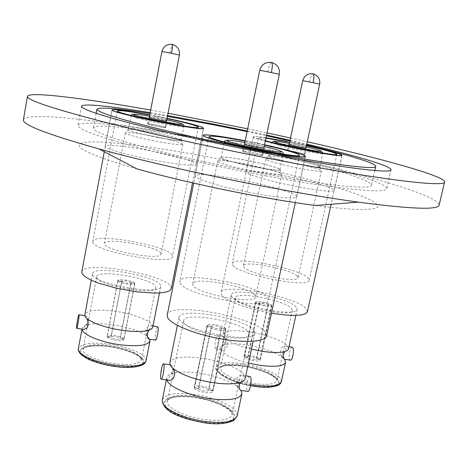 <?xml version="1.0" encoding="UTF-8"?>
<svg xmlns="http://www.w3.org/2000/svg" width="468" height="468" viewBox="0 0 468 468"><rect width="100%" height="100%" fill="white"/><g stroke="black" fill="none" stroke-linecap="round" stroke-linejoin="round"><path stroke-width="0.35" stroke-dasharray="2.34 1.75" d="M266.023 137.767C257.932 136.557 253.697 136.252 253.323 136.849C253.305 137.504 257.306 138.914 265.327 141.084L254.376 137.61L253.416 136.867C253.791 136.276 257.991 136.574 266.023 137.773M279.852 174.997C259.342 171.276 248.081 170.223 246.057 171.838C244.413 174.02 273.599 182.391 301.252 187.428C321.779 191.079 332.795 192.091 334.287 190.453C335.38 188.001 306.06 179.811 279.852 174.997M153.036 115.461L167.088 118.316L153.036 115.461M146.361 150.064C124.523 145.946 105.341 144.045 105.195 146.221C103.855 148.409 129.139 155.645 156.002 160.553C180.794 164.917 194.238 166.146 196.338 164.239C197.256 161.846 171.937 154.779 146.361 150.064M236.246 178.981C211.483 174.57 197.753 173.505 195.062 175.781C193.179 178.653 225.032 188.189 256.511 193.822C281.373 198.122 294.758 199.134 296.677 196.841C297.911 193.617 265.912 184.351 236.246 178.981M266.157 175.933C218.626 167.088 166.737 155.405 131.11 145.653C95.308 135.626 77.612 128.852 78.027 125.342C79.542 119.17 141.81 127.103 208.026 139.85C291.652 155.668 387.51 180.543 386.72 188.703C387.328 193.881 338.914 189.534 266.157 175.933M150.169 112.642L167.614 115.602M247.098 131.59L266.45 135.726M289.879 140.962L306.593 144.881M210.144 141.166C286.252 155.54 372.534 178.027 371.498 185.223C372.013 189.92 327.793 185.854 262.408 173.605C219.796 165.66 173.394 155.218 141.348 146.455C109.073 137.434 93.091 131.327 93.389 128.133C94.589 122.634 150.082 129.613 210.144 141.166M136.978 168.895C82.93 153.703 67.749 143.448 87.446 142.114C107.26 140.751 154.721 146.87 205.364 156.365C264.789 167.544 328.442 183.304 360.301 195.507L371.3 200.333C376.354 203.217 378.442 205.575 377.559 207.406C374.81 208.874 368.661 209.594 359.126 209.565C347.613 209.061 333.035 207.716 315.379 205.516M23.4 119.703C26.465 110.659 113.537 121.926 200.509 138.657C309.108 159.208 438.563 192.617 439.154 205.042M247.671 128.829L267.041 132.906M290.511 138.007L307.265 141.757M150.667 110.079L168.082 113.221M306.464 145.484L289.663 141.979L306.464 145.484M264.56 144.752L245.209 140.757L264.555 144.758M150.006 113.508L167.468 116.374M247.233 130.941L266.59 135.059M290.031 140.254L306.756 144.121M172.873 368.591L170.697 365.215L170.972 364.952C172.505 365.537 173.008 367.731 172.493 371.528L167.743 379.782L169.018 380.303M166.912 380.01L166.76 377.963C167.404 375.389 170.463 373.622 175.945 372.663C182.099 371.68 189.663 371.82 198.648 373.078C213.975 375.465 226.284 379.525 235.574 385.252L241.16 390.476M245.191 378.413L244.518 375.365C240.839 368.79 220.738 360.875 201.726 358.195C183.14 355.815 172.528 357.26 169.884 362.53M204.879 422.364C222.914 425.102 237.463 420.463 233.187 413.981C230.771 407.733 210.67 399.222 194.302 397.262C177.682 394.641 162.25 398.309 165.163 404.732C166.163 410.869 187.147 420.346 204.879 422.364M266.561 336.012L265.432 332.397C255.107 316.538 168.544 301.129 167.228 315.145M254.065 330.654C246.73 318.568 179.835 306.599 179.022 317.351L179.32 319.158C182.836 331.016 255.189 344.466 254.838 333.28L254.065 330.654M180.25 283.163C184.328 295.173 269.305 311.255 268.416 299.935L267.368 297.192C258.108 284.766 180.601 270.633 179.882 281.397L180.25 283.163M240.611 390.4L238.791 387.44C234.07 382.777 237.393 374.336 242.371 375.248L243.758 375.745L239.206 385.556M249.736 376.307C247.712 376.389 245.718 388.668 247.35 391.014L247.707 391.4M248.602 332.216L249.228 334.462C249.45 344.191 187.212 332.672 183.953 322.312L183.678 320.685C184.322 311.279 242.482 321.691 248.602 332.216M262.127 155.072C260.22 153.878 242.728 150.415 243.032 151.287L243.22 151.474C244.887 152.621 262.741 156.172 262.355 155.277L262.127 155.072M280.841 173.452C277.12 171.229 259.518 166.655 243.413 163.66C229.197 161.056 220.709 160.114 217.936 160.84L217.69 161.091L218.164 161.723C220.656 163.736 239.113 168.661 256.411 171.85C272.054 174.658 280.496 175.488 281.724 174.342L280.841 173.452M254.961 295.197C248.877 286.398 193.062 276.178 192.728 283.871L193.044 285.223C196.513 293.81 256.101 305.019 255.616 297.04L254.961 295.197M242.915 151.416C244.635 152.597 263.063 156.265 262.665 155.341L262.431 155.124C260.454 153.902 242.412 150.322 242.722 151.222L242.915 151.416M279.226 168.925C272.739 164.847 220.51 154.569 221.095 157.511L221.545 158.079C225.781 161.805 281.373 172.838 280.028 169.703L279.226 168.925M256.78 167.31C272.575 170.147 280.355 170.867 280.11 169.457C278.905 167.755 261.126 163.028 244.688 159.962C231.496 157.535 223.634 156.634 221.112 157.254C218.012 158.202 237.405 163.736 256.78 167.31M244.553 143.928C246.694 143.734 262.004 146.893 263.894 147.923M264.192 146.507L244.846 142.512M221.417 327.84C217.31 325.781 213.929 325.231 211.284 326.196L207.067 325.342C207.143 322.704 223.488 325.512 225.617 328.524L221.417 327.84L208.5 389.715C204.487 387.381 201.135 386.872 198.432 388.188L194.238 387.551L207.061 325.506M211.548 326.752C215.678 328.829 219.059 329.378 221.697 328.401L225.904 329.296C225.904 331.964 209.237 329.074 207.312 326.067L211.548 326.752L198.672 388.867C202.702 391.219 206.066 391.734 208.751 390.394L212.934 391.026L225.909 329.086M245.133 141.102L264.484 145.098M225.617 328.524L212.671 390.347C210.688 386.743 194.466 384.088 194.261 387.346L194.238 387.551M212.671 390.347L208.5 389.715M211.284 326.196L198.432 388.188M207.312 326.067L194.466 388.229L198.672 388.867M194.466 388.229C196.244 391.839 212.782 394.577 212.917 391.289L212.934 391.026M221.697 328.401L208.751 390.394M87.317 319.433L85.305 315.906L85.679 315.754C87.925 316.69 88.317 319.357 86.849 323.762L82.824 329.039L83.573 329.384M82.105 329.168L82.146 328.542C82.555 326.734 84.702 325.412 88.581 324.564C95.027 323.312 103.457 323.446 113.87 324.962C127.565 327.167 138.118 330.519 145.53 335.012L149.766 339.23M152.744 327.097L152.591 325.664C150.924 320.639 133.895 314.075 116.468 311.489C97.999 309.015 87.434 310.044 84.778 314.584M114.192 365.982C130.502 368.568 145.332 365.526 142.851 360.512C142.079 355.721 125.044 348.678 109.998 346.724C94.864 344.255 79.484 346.618 80.824 351.562C80.426 356.23 98.005 363.952 114.192 365.982M171.294 288.715L170.984 286.989C166.193 274.441 82.725 260.138 81.789 271.937M160.606 285.328C157.412 275.769 93.009 264.707 92.483 273.751L92.494 274.429C92.453 283.784 161.384 295.922 160.799 286.562L160.606 285.328M92.834 242.014C92.746 251.38 173.575 265.982 172.493 256.517L172.201 255.23C167.907 245.495 93.267 232.327 92.81 241.377L92.834 242.014M149.093 339.13L149.333 338.937L147.514 336.094C143.787 331.748 147.455 324.921 151.07 325.664L151.907 325.997L148.994 330.115M157.663 326.664C156.487 326.758 154.557 338.042 155.411 339.838L155.569 340.096M155.657 286.703L155.809 287.744C156.236 295.893 96.894 285.48 96.741 277.302L96.73 276.682C97.133 268.767 153.089 278.378 155.657 286.703M165.245 127.36C164.42 126.524 147.707 123.248 147.987 123.979L148.034 124.055C148.654 124.857 165.666 128.197 165.303 127.448L165.245 127.36M182.526 143.945C178.501 141.851 168.035 139.136 151.129 135.814C136.808 133.164 128.285 132.134 125.553 132.731L125.477 133.14C128.665 135.135 139.294 137.92 157.377 141.494C172.961 144.325 181.432 145.273 182.789 144.337L182.526 143.945M160.875 253.34C158.248 246.46 104.598 236.966 104.44 243.436L104.475 243.951C104.891 250.655 161.665 260.869 161.045 254.194L160.875 253.34M147.759 124.002C148.391 124.827 165.953 128.273 165.584 127.501L165.52 127.413C164.666 126.553 147.426 123.172 147.712 123.926L147.759 124.002M180.981 139.868C177.91 136.937 127.84 127.208 128.396 129.677L128.489 129.882C129.654 132.514 182.491 142.834 181.221 140.207L180.981 139.868M157.862 137.504C173.394 140.33 181.21 141.178 181.315 140.043C178.203 138.212 168.445 135.679 152.036 132.432C138.75 129.964 130.859 128.981 128.372 129.484C126.085 130.215 141.377 134.41 157.862 137.504M149.257 117.404C151.158 117.281 164.882 120.03 166.585 120.879M166.807 119.749L149.473 116.269M130.929 282.59C127.641 280.94 124.57 280.426 121.727 281.052L117.889 280.408C118.152 278.261 133.614 280.864 134.749 283.234L130.929 282.59L120.083 338.382C116.865 336.51 113.818 336.03 110.939 336.937L107.125 336.334L117.889 280.408M121.803 281.467C125.108 283.134 128.179 283.649 131.022 283.011L134.848 283.655C134.819 285.866 118.93 283.21 117.959 280.823L121.803 281.467L110.992 337.451C114.227 339.341 117.281 339.826 120.159 338.902L123.962 339.499L134.848 283.655M149.696 115.105L167.035 118.585M134.749 283.234L123.88 338.984C122.856 336.112 107.488 333.678 107.125 336.334M123.88 338.984L120.083 338.382M121.727 281.052L110.939 336.937M117.959 280.823L107.172 336.849L110.992 337.451M107.172 336.849C108.038 339.75 123.827 342.231 123.962 339.499M131.022 283.011L120.159 338.902M223.956 336.913L224.002 336.714C224.968 337.124 225.406 338.797 225.319 341.722L221.294 349.643L222.323 350.023C226.91 350.936 229.823 342.722 225.383 338.797L223.956 336.913M288.528 348.835L287.615 346.133C283.684 340.897 265.584 334.275 249.116 331.83C233.696 329.7 224.985 330.537 222.99 334.345L223.464 336.404L226.992 339.739C232.432 343.313 240.581 346.455 251.445 349.163M248.467 363.074C233.298 359.102 224.014 354.738 220.621 349.976L220.171 347.818C220.568 346.18 222.54 345.027 226.079 344.36C231.192 343.489 237.943 343.67 246.332 344.904C261.518 347.42 273.265 351.339 281.578 356.663L284.509 359.278M254.598 385.971C270.118 388.434 281.9 385.1 277.542 379.94C274.792 374.997 256.663 367.912 242.512 366.081C228.051 363.718 215.508 366.374 218.854 371.475C220.551 376.319 239.435 384.082 254.598 385.971M307.412 311.776L305.996 308.593C295.326 296.156 221.686 282.444 221.019 292.886L221.645 295.097C224.968 300.655 248.514 309.366 271.481 313.191M296.18 307.02C288.44 297.554 231.601 286.931 231.227 294.945L231.771 296.718C236.697 305.949 297.636 317.69 297.18 309.36L296.18 307.02M232.865 265.327C238.61 274.739 310.091 288.68 309.19 280.25L307.897 277.816C298.344 268.024 232.467 255.557 232.222 263.572L232.865 265.327M265.42 140.634L259.301 138.563L258.412 137.884C258.605 137.452 261.115 137.545 265.935 138.171M284.292 359.243L283.064 357.622C278.226 353.902 280.671 345.103 285.86 346.092L286.954 346.46C285.901 348.139 284.643 351.287 283.181 355.908M292.102 347.04C290.043 346.993 288.206 357.979 289.955 359.863L290.277 360.138M215.379 348.765C214.122 346.928 216.011 335.772 217.585 335.743L218.035 336.018C219.322 337.744 217.427 349.058 215.847 349.064L215.379 348.765M291.441 308.371L292.272 310.378C292.611 317.626 240.154 307.546 235.737 299.479L235.246 297.9C235.533 290.891 284.918 300.134 291.441 308.371M304.294 154.071C302.287 153.077 287.504 150.111 287.797 150.766L288.036 150.953C289.868 151.919 304.914 154.943 304.569 154.276L304.294 154.071M320.305 170.042C314.215 167.591 303.065 164.771 286.866 161.583C274.973 159.372 267.988 158.523 265.906 159.038L266.421 159.834C269.305 161.554 285.749 165.777 300.526 168.544C313.455 170.914 320.393 171.686 321.346 170.873L320.305 170.042M297.186 276.032C290.768 269.112 243.401 260.109 243.348 265.842L243.863 267.158C248.362 273.891 298.561 283.631 298.028 277.694L297.186 276.032M289.148 144.407C290.967 144.314 304.071 147.04 305.891 147.894L305.943 147.911M287.779 150.901C289.663 151.901 305.195 155.025 304.838 154.329L304.551 154.124C302.48 153.094 287.229 150.035 287.527 150.714L287.779 150.901M318.936 166.105C312.337 162.724 268.082 153.896 268.72 156.101L269.352 156.675C274.301 159.787 321.066 169.182 319.89 166.83L318.936 166.105M300.778 164.625C313.706 167 320.106 167.684 319.989 166.684C319.129 165.374 302.726 161.121 288.089 158.359C277.05 156.3 270.586 155.487 268.69 155.932C266.216 156.628 283.912 161.466 300.778 164.625M306.171 146.847L289.376 143.343M267.959 304.463C264.274 302.79 261.36 302.287 259.219 302.966L255.557 302.176C255.563 300.204 269.381 302.708 271.592 305.072L267.959 304.463L256.341 358.558C252.732 356.675 249.836 356.206 247.654 357.148L244.021 356.61L255.569 302.381M259.524 303.44C263.203 305.118 266.122 305.622 268.281 304.949L271.943 305.756C271.99 307.745 257.932 305.183 255.873 302.825L259.524 303.44L247.935 357.716C251.538 359.605 254.44 360.079 256.639 359.143L260.261 359.664L271.92 305.516M289.61 142.237L306.411 145.741M271.592 305.072L259.951 359.131C257.856 356.323 244.126 353.925 244.021 356.353L244.021 356.61M259.951 359.131L256.341 358.558M259.214 302.995L247.648 357.183M255.873 302.825L244.302 357.142L247.935 357.716M244.302 357.142C246.244 359.95 260.214 362.413 260.266 359.962L260.261 359.664M268.287 304.908L256.645 359.096M205.054 422.791C216.409 424.786 238.294 423.604 234.252 414.127C228.343 404.527 204.224 397.929 194.144 396.893C183.819 395.091 162.156 395.384 164.069 404.586C168.117 414.215 194.214 421.838 205.054 422.791M237.177 415.888L236.586 412.495C233.082 405.23 213.192 396.882 194.243 394.372C175.722 392.178 165.069 394.068 162.291 400.041M231.654 411.822C228.723 405.545 211.448 398.262 194.969 396.086C178.946 394.202 169.744 395.834 167.369 400.988L167.544 403.083C169.194 409.266 187.235 417.386 204.961 419.626C221.019 421.358 230.081 419.714 232.14 414.701L231.654 411.822M259.763 70.288L279.314 74.301M267.719 72.031C268.96 66.479 270.2 63.279 271.434 62.419L271.809 62.501M232.988 145.343C250.082 150.117 284.368 156.177 283.298 154.294L282.473 153.627L273.663 150.807C256.464 146.115 223.751 140.306 224.236 142.096L232.988 145.343M114.262 366.309C124.459 368.135 145.355 367.912 143.822 360.647C140.552 353.229 119.235 347.508 109.939 346.437C100.561 344.77 80.046 344.395 79.829 351.415C81.531 358.81 104.3 365.274 114.262 366.309M146.045 360.799L145.928 359.19C144.384 353.609 127.512 346.689 110.144 344.243C91.728 341.944 81.139 343.372 78.378 348.525M141.424 358.541C138.019 352.866 127.688 348.543 110.436 345.565C94.501 343.588 85.352 344.822 82.988 349.274L82.965 350.087C83.158 354.808 98.268 361.425 114.408 363.624C130.432 365.49 139.47 364.244 141.511 359.892L141.424 358.541M161.946 51.451L179.419 55.048M169.913 53.176C170.919 48.163 171.733 45.25 172.341 44.437L172.481 44.466M137.188 118.094C151.609 122.119 185.053 128.051 183.942 126.442L177.144 124.002C162.595 120.036 130.467 114.309 131.022 115.83L137.188 118.094M254.803 386.305C264.59 388.06 282.953 387.574 278.46 380.075C272.358 372.434 251.018 366.772 242.33 365.783C233.316 364.18 215.023 364.063 217.912 371.34C222.651 378.975 245.56 385.363 254.803 386.305M281.332 381.666L280.496 378.659C276.705 372.891 258.769 365.935 242.348 363.624C226.968 361.629 218.234 362.794 216.134 367.111L216.555 369.41C220.972 375.476 232.368 380.472 250.743 384.398M276.231 378.039C270.75 372.206 259.734 367.854 243.184 364.993C229.882 363.279 222.335 364.285 220.533 368.012L220.919 370.042C223.172 374.932 239.4 381.584 254.598 383.649C267.907 385.263 275.348 384.251 276.933 380.601L276.231 378.039M302.726 80.648L319.679 84.117M309.278 82.07C310.407 77.232 311.612 74.488 312.887 73.833L313.232 73.909M279.987 145.642C295.168 149.678 323.68 154.861 322.803 153.457L313.654 150.386C298.42 146.396 271.066 141.418 271.528 142.746L279.987 145.642M246.057 171.838L253.323 136.849M105.195 146.221L111.998 109.851M195.062 175.781L203.171 135.351M81.514 106.265L78.027 125.342M374.815 170.528L371.498 185.223M96.133 113.32L93.389 128.133M391.032 169.802L386.72 188.703M296.677 196.841L305.382 156.458M196.338 164.239L203.551 128.22M334.287 190.453L342.032 155.364M172.493 371.528L171.844 373.224L175.945 372.663M173.827 369.176L167.369 400.988C167.134 400.649 167.872 399.906 169.586 398.759C174.576 396.431 182.865 395.969 194.448 397.379L207.751 400.122L219.749 404.346L228.688 409.523L231.397 412.302L232.14 414.701L238.908 382.912M280.028 169.703L283.327 154.101M281.227 151.357L273.008 148.695L253.059 144.097L234.398 140.815L227.296 140.224M203.241 135.585L193.705 183.128M179.022 317.351L177.401 325.377M299.485 155.206L268.416 299.935M242.371 375.248L245.764 375.734M170.2 364.841L170.972 364.952M166.76 377.963L166.362 379.928M249.228 334.462L238.943 382.765M243.032 151.287L244.489 144.238M217.69 161.091L192.728 283.871M262.665 155.341L264.168 148.145M221.095 157.511L224.283 141.903M280.11 169.457L281.601 174.014M242.722 151.222L244.208 144.021M221.112 157.254L217.936 160.84M281.724 174.342L255.616 297.04M262.355 155.277L263.829 148.233M305.224 156.645L295.314 202.632M254.838 333.28L253.124 341.295M209.061 136.533L179.882 281.397M235.574 385.252L238.791 387.44M183.678 320.685L173.862 369.03M194.261 387.346L207.067 325.342M212.917 391.289L225.904 329.296M86.849 323.762L86.311 324.833L88.581 324.564M88.557 319.849L82.988 349.274C82.561 349.122 83.386 348.49 85.457 347.373C86.902 346.267 98.684 344.881 110.062 346.8C123.295 348.596 136.58 353.884 139.622 356.99C141.535 359.167 142.161 360.132 141.511 359.892L147.309 330.648M181.221 140.207L183.977 126.032M182.116 123.897L176.43 122.072L157.581 117.807L145.952 115.66L133.696 114.174M112.068 110.038L104.27 151.731M92.483 273.751L91.272 280.168M198.321 127.144L172.493 256.517M151.07 325.664L152.972 325.95M84.819 315.625L85.679 315.754M82.146 328.542L82.029 329.156M155.809 287.744L147.321 330.589M147.987 123.979L149.21 117.649M125.383 132.906L104.44 243.436M165.584 127.501L166.836 121.06M128.396 129.677L131.145 115.444M181.315 140.043L182.701 144.103M147.712 123.926L148.953 117.474M128.372 129.484L125.553 132.731M182.789 144.337L161.045 254.194M165.303 127.448L166.538 121.124M203.422 128.367L192.506 182.853M160.799 286.562L159.535 292.933M117.316 110.893L92.81 241.377M145.53 335.012L147.514 336.1M96.73 276.682L88.563 319.79M225.319 341.722L224.143 344.501L226.079 344.36M225.383 338.797L226.992 339.739M235.246 297.9L220.533 368.012L221.697 366.877C224.014 365.163 230.999 364.923 242.652 366.169C251.1 367.462 258.839 369.562 265.871 372.469C268.334 373.242 275.172 377.22 276.582 379.425L276.933 380.601L283.181 351.995M319.89 166.83L322.844 153.013M321.054 150.971L313.098 148.526L295.741 144.589L279.811 141.722L274.119 141.178M253.416 136.867L221.019 292.886M231.227 294.945L222.99 334.345M336.901 154.264L309.19 280.25M285.86 346.092L289.025 346.572M217.585 335.743L224.002 336.714M220.171 347.818L216.134 367.111C212.554 370.96 229.455 382.473 250.532 385.685M292.272 310.378L283.187 351.959M287.797 150.766L289.095 144.641M265.748 159.202L243.348 265.842M304.838 154.329L306.183 148.087M268.72 156.101L271.674 142.331M319.989 166.684L321.264 170.656M287.527 150.714L288.855 144.472M268.69 155.932L265.906 159.038M321.346 170.873L298.028 277.694M304.569 154.276L305.891 148.145M341.903 155.499L331.133 204.282M297.18 309.36L295.858 315.391M258.412 137.884L232.222 263.572M281.578 356.663L283.064 357.622M215.847 349.064L222.323 350.023M259.219 302.966L247.654 357.148M244.021 356.353L255.557 302.176M260.266 359.962L271.943 305.756M268.281 304.949L256.639 359.143"/><path stroke-width="0.7" d="M286.983 141.453L266.023 137.767L286.983 141.453M265.327 141.084C277.536 144.314 292.143 147.584 309.137 150.907C329.729 154.791 340.692 156.277 342.032 155.364C340.347 153.685 328.489 150.392 306.464 145.484C323.019 149.146 334.205 152.047 340.025 154.188L341.938 155.341C343.875 157.856 290.33 147.952 265.327 141.079M149.748 114.83C126.881 110.571 114.297 108.909 111.998 109.851C110.828 111.109 136.387 117.608 163.35 122.774C188.224 127.436 201.62 129.256 203.551 128.22C201.848 126.495 189.692 123.189 167.088 118.31C186.545 122.493 198.479 125.605 202.896 127.647L203.457 128.203C206.248 131.982 113.11 113.543 112.203 110.097L112.098 109.869C114.391 108.933 126.939 110.588 149.748 114.835M244.179 140.558C219.334 135.872 205.663 134.135 203.171 135.351C201.515 137.007 233.795 145.466 265.403 151.445C290.347 156.078 303.673 157.745 305.382 156.458C305.932 154.966 287.358 149.725 264.56 144.752C284.257 149.117 297.262 152.597 303.58 155.195L305.271 156.435C308.283 160.934 209.933 141.207 203.919 136.071L203.282 135.375C203.375 133.789 222.37 136.317 245.203 140.763L244.179 140.558M306.756 144.121C354.451 155.323 391.734 166.14 391.032 169.802C391.915 173.809 343.658 168.141 270.738 154.183C223.101 145.098 171.001 133.62 135.158 124.412C99.128 114.988 81.251 108.939 81.514 106.265C82.163 103.124 111.138 106.224 150.169 112.642M167.614 115.602L211.284 123.687L247.233 130.941M167.468 116.374L213.443 124.798L247.098 131.59M266.45 135.726L289.879 140.962M306.593 144.881C346.577 154.446 376.401 163.32 375.751 166.392C376.512 170.024 332.432 164.777 266.9 152.217C224.195 144.056 177.606 133.795 145.367 125.523C112.893 117.041 96.741 111.583 96.899 109.155C99.415 106.891 117.111 108.342 150.006 113.508M307.265 141.757C380.221 158.248 445.126 176.056 444.6 181.976L439.154 205.042C438.393 210.103 411.43 209.137 358.272 202.147L315.379 205.516C298.941 203.334 280.671 200.427 260.559 196.788C217.714 189.031 170.721 178.384 136.978 168.895L98.883 148.906C47.268 134.386 22.107 124.652 23.4 119.703L27.483 96.349C28.993 91.172 85.229 98.45 150.667 110.079M358.272 202.147C334.994 198.923 308.623 194.606 279.162 189.212C216.391 177.711 146.595 162.027 98.883 148.906M168.082 113.221L247.671 128.829M267.041 132.906L290.511 138.007M444.6 181.976C445.94 187.253 384.017 180.361 285.053 161.524C219.796 149.14 147.753 133.269 99.152 120.732C50.626 107.956 26.735 99.83 27.483 96.349M266.59 135.059L290.031 140.254M161.331 379.22L160.875 378.811C159.886 376.518 161.969 364.028 163.367 363.852L163.812 364.221C164.835 366.374 162.735 379.074 161.331 379.22L169.018 380.303C173.306 381.104 177.021 373.429 172.873 368.591L176.448 370.837C185.79 376.366 198.28 380.355 213.917 382.795C222.663 384 229.969 384.193 235.843 383.374C241.494 382.491 244.612 380.841 245.191 378.413L253.124 341.295M177.401 325.377L169.884 362.53L170.112 364.636C170.884 366.579 172.996 368.644 176.448 370.837M241.16 390.476L241.892 393.834C239.616 399.233 229.18 400.871 210.577 398.759C189.914 396.051 168.854 386.884 166.971 380.168L166.912 380.01M244.846 142.512C227.185 139.183 220.27 139.563 234.901 143.442C244.483 146.104 265.508 150.392 274.505 151.515C284.228 152.621 283.637 151.65 272.733 148.608L264.192 146.507M193.705 183.128L167.228 315.145L167.544 317.351C170.229 323.991 193.255 333.702 218.802 338.463C244.366 343.29 265.596 341.915 266.561 336.012L295.314 202.632M264.484 145.098C281.531 148.894 292.716 151.907 298.052 154.13L299.485 155.206C302.047 159.167 215.368 141.792 209.664 137.177L209.061 136.533C211.203 135.451 223.23 136.978 245.133 141.102M247.707 391.4L248.052 391.453C250.087 391.4 252.088 378.916 250.415 376.705L245.764 375.734M263.894 147.923L264.168 148.145C264.584 148.982 246.145 145.302 244.407 144.197L244.553 143.928M235.843 383.374L240.096 382.918L239.206 385.556C239.206 388.393 239.674 390.008 240.611 390.4L248.052 391.453M76.729 328.366L76.571 328.109C76.272 326.366 78.255 314.905 78.887 314.724L79.039 314.958C79.367 316.584 77.36 328.214 76.729 328.366L83.573 329.384C87.937 328.63 89.183 325.313 87.317 319.433L89.353 320.305C96.794 324.663 107.517 327.974 121.516 330.238C131.935 331.73 140.23 331.911 146.402 330.788C150.269 330.004 152.381 328.77 152.744 327.097L159.535 292.933M91.272 280.168L84.766 315.379C85.012 316.889 86.539 318.532 89.353 320.305M149.766 339.23L149.988 340.961C147.712 345.636 137.294 346.846 118.732 344.588C99.93 341.944 82.315 334.485 82.128 329.378L82.105 329.168M149.473 116.269C134.761 113.543 127.635 113.455 138.996 116.433C146.636 118.556 165.356 122.37 174.33 123.646C184.205 124.962 184.813 124.412 176.155 121.996L166.807 119.749M104.27 151.731L81.789 271.937L81.783 272.715L83.175 275.085L86.609 277.711L91.956 280.484L99 283.263L116.795 288.306L136.504 291.804L154.188 293.079L161.167 292.804L166.468 291.944L169.878 290.558L171.294 288.715L192.506 182.853M167.035 118.585C183.883 122.23 194.156 124.921 197.853 126.676L198.321 127.144C200.696 130.473 118.539 114.215 117.421 111.109L117.316 110.893C119.2 110.062 129.993 111.466 149.696 115.105M155.569 340.096L155.745 340.119C156.92 340.055 158.868 328.6 157.985 326.921L152.972 325.95M166.585 120.879L166.836 121.06C167.222 121.762 149.649 118.299 149.005 117.538L149.257 117.404M148.994 330.115L147.806 332.327C147.005 336.223 147.432 338.493 149.093 339.13L155.745 340.119M251.445 349.163L262.829 351.398C271.118 352.603 277.723 352.819 282.637 352.059C286.2 351.445 288.159 350.374 288.528 348.835L295.858 315.391M284.509 359.278L285.568 362.337C283.819 366.263 275.237 367.245 259.834 365.297L248.467 363.074M289.376 143.343C272.089 140.306 269.498 140.529 281.59 143.998C290.3 146.303 308.418 150 315.812 150.983C323.774 151.948 322.803 151.111 312.905 148.473L306.171 146.847M306.411 145.741C320.709 148.923 330.326 151.433 335.258 153.264L336.901 154.264C338.791 156.692 284.872 146.455 265.42 140.634M290.277 360.138L290.587 360.185C292.652 360.249 294.489 349.11 292.711 347.332L289.025 346.572M305.943 147.911L306.183 148.087C306.558 148.719 291.008 145.583 289.113 144.647L289.148 144.407M271.481 313.191C293.155 316.514 305.136 316.04 307.412 311.776L331.133 204.282M265.935 138.171L289.61 142.237M282.637 352.059L284.55 351.983C283.549 353.837 283.093 355.148 283.181 355.908L284.292 359.243L290.587 360.185M205.797 421.592C224.365 423.581 234.825 421.68 237.177 415.888L234.041 420.2C227.038 423.815 217.433 424.728 205.236 422.932C184.339 419.205 162.817 412.858 162.291 400.041L162.472 402.392C164.262 409.523 185.182 419 205.797 421.592M259.763 70.288C261.548 64.531 265.438 61.905 271.434 62.419C272.604 62.73 272.592 66.111 271.393 72.563L259.763 70.288L244.489 144.238M271.809 62.501C277.483 64.42 279.987 68.351 279.314 74.301L271.393 72.563M114.736 365.122C133.269 367.263 143.705 365.824 146.045 360.799C145.121 362.565 146.174 362.706 142.044 365.122C135.427 367.661 126.19 368.088 114.338 366.403C105.727 365.134 97.999 363.127 91.161 360.389C88.042 359.354 84.591 357.318 80.812 354.288C78.741 351.872 77.928 349.953 78.378 348.525L78.349 349.42C78.466 354.867 95.975 362.577 114.736 365.122M161.946 51.451C163.502 46.25 166.965 43.916 172.341 44.437C172.815 44.653 172.534 47.619 171.487 53.323L161.946 51.451L149.21 117.649M172.481 44.466C177.618 46.133 179.928 49.661 179.419 55.048L171.487 53.323M250.743 384.398L255.546 385.193C270.925 387.054 279.519 385.878 281.332 381.666C281.344 382.795 280.262 384.017 278.097 385.322C272.505 387.527 264.794 387.89 254.972 386.41L250.532 385.685M302.726 80.648C304.288 75.676 307.675 73.4 312.887 73.833C314.098 74.207 314.192 77.162 313.15 82.701L302.726 80.648L289.095 144.641M313.232 73.909C318.146 75.582 320.293 78.987 319.679 84.117L313.15 82.701M375.751 166.392L374.815 170.528M96.899 109.155L96.133 113.32M283.327 154.101C283.754 153.434 283.052 152.521 281.227 151.357M163.601 363.888L170.2 364.841M166.362 379.928L162.291 400.041M227.296 140.224C225.149 140.581 224.143 141.143 224.283 141.903M263.829 148.233L279.314 74.301M241.892 393.834L237.177 415.888M183.977 126.032C184.176 125.418 183.555 124.704 182.116 123.897M78.981 314.742L84.819 315.625M82.029 329.156L78.378 348.525M133.696 114.174C132.046 114.362 131.198 114.783 131.145 115.444M166.538 121.124L179.419 55.048M146.402 330.788L148.643 330.595L147.8 332.321M149.988 340.961L146.045 360.799M322.844 153.013L321.054 150.971M274.119 141.178L271.674 142.331M305.891 148.145L319.679 84.117M285.568 362.337L281.332 381.666"/></g></svg>
